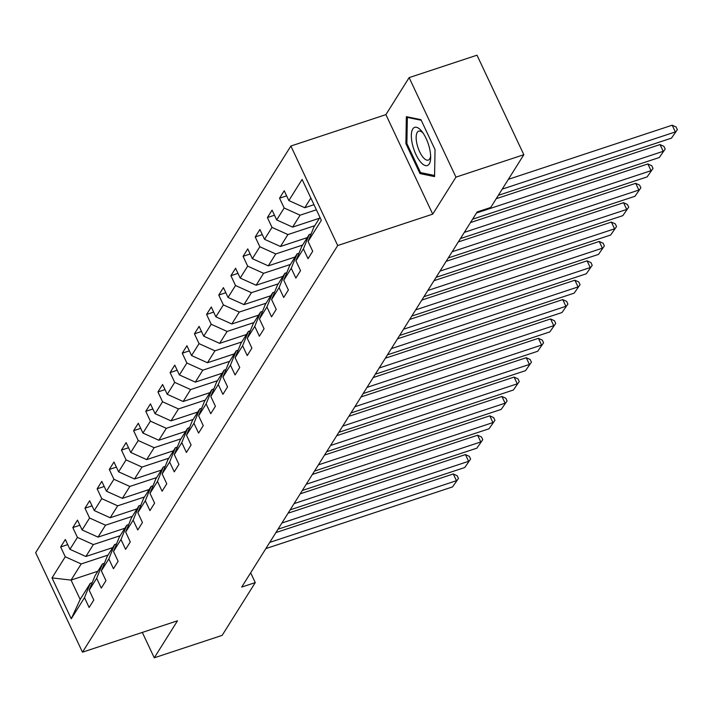 <?xml version="1.0" encoding="UTF-8"?>
<svg xmlns="http://www.w3.org/2000/svg" width="713" height="713" viewBox="0 0 713 713"><rect width="100%" height="100%" fill="white"/><g stroke="black" fill="none" stroke-linecap="round" stroke-linejoin="round"><path stroke-width="1.07" d="M290.877 146.031L35.65 552.673L82.476 652.181L337.704 245.539L290.877 146.031L385.902 114.633L432.729 214.141L455.955 177.136L409.128 77.628L385.902 114.633M409.128 77.628L477.006 55.195L523.832 154.703L455.955 177.136M97.886 571.229L71.059 580.097L80.168 599.455L90.301 583.305L84.508 597.654L89.125 607.476L93.804 600.016L89.187 590.204L96.665 578.279L101.282 588.1L105.961 580.64L101.344 570.828L108.831 558.903L113.447 568.724L118.126 561.265L113.51 551.452L120.987 539.527L125.613 549.349L130.283 541.889L125.666 532.076L133.153 520.151L137.769 529.973L142.448 522.513L137.832 512.7L145.309 500.776L149.935 510.597L154.605 503.137L149.988 493.325L157.475 481.4L162.092 491.212L166.771 483.762L162.154 473.949L169.632 462.024L174.257 471.837L178.927 464.386L174.311 454.573L181.797 442.648L186.414 452.461L191.093 445.01L186.476 435.197L193.954 423.272L198.579 433.085L203.25 425.634L198.633 415.822L206.119 403.897L210.736 413.709L215.415 406.258L210.798 396.446L218.276 384.521L222.902 394.334L227.572 386.883L222.955 377.07L230.442 365.145L235.058 374.958L239.737 367.507L235.121 357.694L242.598 345.769L247.224 355.582L251.894 348.131L247.277 338.319L254.764 326.394L259.38 336.206L264.06 328.755L259.443 318.943L266.92 307.018L271.546 316.83L276.216 309.38L271.6 299.567L279.086 287.642L283.703 297.455L288.382 290.004L283.765 280.191L291.243 268.266L295.868 278.079L300.538 270.628L295.922 260.815L303.408 248.89L308.025 258.703L312.704 251.252L308.087 241.44L321.34 220.326L302.098 179.444L288.845 200.558L284.229 190.745L279.549 198.196L286.635 195.852M84.508 597.654L71.255 618.768L52.013 577.895L65.266 556.773L60.65 546.96L67.735 544.616M279.549 198.196L284.166 208.009L276.689 219.934L272.063 210.121L267.393 217.572L272.01 227.385L264.523 239.31L259.906 229.497L255.227 236.948L259.844 246.76L252.366 258.685L247.741 248.873L243.071 256.324L247.687 266.136L240.201 278.061L235.584 268.248L230.905 275.699L235.522 285.512L228.044 297.437L223.419 287.624L218.748 295.075L223.365 304.888L215.879 316.813L211.262 307L206.583 314.451L211.2 324.263L203.722 336.188L199.096 326.376L194.426 333.827L199.043 343.639L191.556 355.564L186.94 345.752L182.261 353.202L186.877 363.015L179.4 374.94L174.774 365.127L170.104 372.578L174.721 382.391L167.234 394.316L162.617 384.503L157.938 391.954L162.555 401.767L155.077 413.692L150.452 403.879L145.782 411.33L150.398 421.142L142.912 433.067L138.295 423.255L133.616 430.705L138.233 440.518L130.755 452.443L126.13 442.63L121.46 450.081L126.076 459.894L118.59 471.819L113.973 462.006L109.294 469.457L113.911 479.27L106.433 491.195L101.807 481.382L97.137 488.833L101.754 498.645L94.268 510.57L89.651 500.758L84.972 508.209L89.588 518.021L82.111 529.946L77.485 520.134L72.815 527.584L77.432 537.397L69.945 549.322L65.329 539.509L60.65 546.96M523.832 154.703L490.696 207.492L477.122 211.975L241.698 587.075L255.272 582.592L250.664 572.789M89.187 590.204L94.981 575.854L102.467 563.93L104.383 563.297M112.699 547.629L85.872 556.496L93.35 544.572L120.185 535.704M102.467 563.93L96.665 578.279M69.945 549.322L85.872 556.496M77.432 537.397L93.35 544.572M101.344 570.828L107.146 556.479L114.624 544.554L116.549 543.921M124.855 528.253L98.029 537.121L105.515 525.196L132.342 516.328M114.624 544.554L108.831 558.903M82.111 529.946L98.029 537.121M89.588 518.021L105.515 525.196M113.51 551.452L119.303 537.103L126.789 525.178L128.705 524.545M137.021 508.877L110.194 517.745L117.672 505.82L144.507 496.952M126.789 525.178L120.987 539.527M94.268 510.57L110.194 517.745M101.754 498.645L117.672 505.82M125.666 532.076L131.468 517.727L138.946 505.802L140.871 505.169M149.177 489.501L122.351 498.369L129.837 486.444L156.664 477.576M138.946 505.802L133.153 520.151M106.433 491.195L122.351 498.369M113.911 479.27L129.837 486.444M137.832 512.7L143.625 498.351L151.111 486.426L153.028 485.794M161.343 470.125L134.516 478.993L141.994 467.068L168.829 458.201M151.111 486.426L145.309 500.776M118.59 471.819L134.516 478.993M126.076 459.894L141.994 467.068M149.988 493.325L155.791 478.976L163.268 467.051L165.193 466.418M173.5 450.75L146.673 459.618L154.16 447.693L180.986 438.825M163.268 467.051L157.475 481.4M130.755 452.443L146.673 459.618M138.233 440.518L154.16 447.693M162.154 473.949L167.947 459.6L175.434 447.675L177.35 447.042M185.665 431.374L158.839 440.242L166.316 428.317L193.152 419.449M175.434 447.675L169.632 462.024M142.912 433.067L158.839 440.242M150.398 421.142L166.316 428.317M174.311 454.573L180.113 440.224L187.59 428.299L189.515 427.666M197.822 411.998L170.995 420.866L178.482 408.941L205.308 400.073M187.59 428.299L181.797 442.648M155.077 413.692L170.995 420.866M162.555 401.767L178.482 408.941M186.476 435.197L192.269 420.848L199.756 408.923L201.672 408.291M209.987 392.622L183.161 401.49L190.638 389.565L217.474 380.697M199.756 408.923L193.954 423.272M167.234 394.316L183.161 401.49M174.721 382.391L190.638 389.565M198.633 415.822L204.435 401.472L211.913 389.548L213.838 388.915M222.144 373.247L195.317 382.115L202.804 370.19L229.631 361.322M211.913 389.548L206.119 403.897M179.4 374.94L195.317 382.115M186.877 363.015L202.804 370.19M210.798 396.446L216.592 382.097L224.078 370.172L225.994 369.539M234.31 353.871L207.483 362.739L214.961 350.814L241.796 341.946M224.078 370.172L218.276 384.521M191.556 355.564L207.483 362.739M199.043 343.639L214.961 350.814M222.955 377.07L228.757 362.721L236.235 350.796L238.16 350.163M246.466 334.495L219.64 343.363L227.126 331.438L253.953 322.57M236.235 350.796L230.442 365.145M203.722 336.188L219.64 343.363M211.2 324.263L227.126 331.438M235.121 357.694L240.914 343.345L248.4 331.42L250.316 330.787M258.632 315.119L231.805 323.987L239.283 312.062L266.118 303.194M248.4 331.42L242.598 345.769M215.879 316.813L231.805 323.987M223.365 304.888L239.283 312.062M247.277 338.319L253.079 323.969L260.557 312.044L262.482 311.412M270.788 295.743L243.962 304.611L251.448 292.686L278.275 283.819M260.557 312.044L254.764 326.394M228.044 297.437L243.962 304.611M235.522 285.512L251.448 292.686M259.443 318.943L265.236 304.594L272.722 292.669L274.639 292.036M282.954 276.368L256.127 285.236L263.605 273.311L290.441 264.443M272.722 292.669L266.92 307.018M240.201 278.061L256.127 285.236M247.687 266.136L263.605 273.311M271.6 299.567L277.402 285.218L284.879 273.293L286.804 272.66M295.12 256.992L268.284 265.86L275.771 253.935L302.597 245.067M284.879 273.293L279.086 287.642M252.366 258.685L268.284 265.86M259.844 246.76L275.771 253.935M283.765 280.191L289.558 265.842L297.045 253.917L298.961 253.284M307.276 237.616L280.45 246.484L287.927 234.559L314.763 225.691M297.045 253.917L291.243 268.266M264.523 239.31L280.45 246.484M272.01 227.385L287.927 234.559M295.922 260.815L301.724 246.466L309.201 234.541L311.126 233.909M319.442 218.24L292.606 227.108L300.093 215.183L316.385 209.8M309.201 234.541L303.408 248.89M276.689 219.934L292.606 227.108M284.166 208.009L300.093 215.183M308.087 241.44L313.88 227.091L319.959 217.403M313.978 204.684L304.772 207.733L310.85 198.045M288.845 200.558L304.772 207.733M142.315 632.413L154.266 657.805L222.144 635.372L255.272 582.592M154.266 657.805L177.501 620.791L82.476 652.181M432.729 214.141L337.704 245.539M90.301 583.305L92.227 582.673M108.02 555.079L81.193 563.947L71.059 580.097L52.013 577.895M80.168 599.455L71.255 618.768M65.266 556.773L81.193 563.947M267.393 217.572L274.469 215.228M255.227 236.948L262.313 234.604M243.071 256.324L250.147 253.98M230.905 275.699L237.99 273.355M218.748 295.075L225.825 292.731M206.583 314.451L213.668 312.107M194.426 333.827L201.503 331.483M182.261 353.202L189.346 350.858M170.104 372.578L177.18 370.234M157.938 391.954L165.024 389.61M145.782 411.33L152.858 408.986M133.616 430.705L140.702 428.361M121.46 450.081L128.536 447.737M109.294 469.457L116.379 467.113M97.137 488.833L104.214 486.489M84.972 508.209L92.057 505.865M72.815 527.584L79.892 525.24M406.357 116.665L405.884 143.634L419.993 173.598L434.565 176.601L435.037 149.632L420.937 119.659L406.357 116.665M422.105 172.903L419.993 173.598M406.891 143.304L405.884 143.634M502.228 189.132L675.354 131.932L672.19 125.203L508.378 179.328M498.325 195.344L671.459 138.144L677.35 129.677L671.459 138.144M672.19 125.203L676.084 126.985L677.35 129.677M412.506 144.703A20.116 7.7 -108.3 0 0 423.103 164.418A20.116 7.7 -108.3 0 0 430.652 158.01A20.116 7.7 -108.3 0 0 429.502 148.197A20.116 7.7 -108.3 0 0 421.864 131.415A20.116 7.7 -108.3 0 0 412.934 128.732A20.116 7.7 -108.3 0 0 412.506 144.703M423.067 133.055A15.231 5.829 -108.3 0 0 418.7 131.165A15.231 5.829 -108.3 0 0 417.043 144.311A15.231 5.829 -108.3 0 0 428.255 160.095A15.231 5.829 -108.3 0 0 430.643 155.978M434.582 175.469L420.545 172.582L406.882 143.545L407.337 117.413L421.223 120.265M408.371 117.075L407.337 117.413M476.489 212.991L663.197 151.308L660.033 144.579L496.212 198.704M472.594 219.203L659.293 157.52L665.184 149.053L659.293 157.52M660.033 144.579L663.919 146.361L665.184 149.053M464.323 232.367L651.031 170.683L647.867 163.954L470.482 222.563M460.429 238.579L647.137 176.895L653.028 168.428L647.137 176.895M647.867 163.954L651.762 165.737L653.028 168.428M452.167 251.742L638.875 190.059L635.711 183.33L458.316 241.939M448.272 257.954L634.971 196.271L640.862 187.804L634.971 196.271M635.711 183.33L639.597 185.113L640.862 187.804M440.001 271.118L626.709 209.435L623.545 202.706L446.16 261.315M436.106 277.33L622.814 215.647L628.706 207.18L622.814 215.647M623.545 202.706L627.44 204.488L628.706 207.18M427.845 290.494L614.553 228.811L611.389 222.082L433.994 280.69M423.95 296.706L610.649 235.023L616.54 226.556L610.649 235.023M611.389 222.082L615.274 223.864L616.54 226.556M415.679 309.87L602.387 248.186L599.223 241.457L421.838 300.066M411.784 316.082L598.492 254.398L604.383 245.932L598.492 254.398M599.223 241.457L603.118 243.24L604.383 245.932M403.522 329.246L590.23 267.562L587.066 260.833L409.672 319.442M399.628 335.458L586.327 273.774L592.218 265.307L586.327 273.774M587.066 260.833L590.952 262.616L592.218 265.307M391.357 348.621L578.065 286.938L574.901 280.209L397.515 338.818M387.462 354.833L574.17 293.15L580.061 284.683L574.17 293.15M574.901 280.209L578.796 281.991L580.061 284.683M379.2 367.997L565.908 306.314L562.744 299.585L385.35 358.193M375.305 374.209L562.004 312.526L567.896 304.059L562.004 312.526M562.744 299.585L566.63 301.367L567.896 304.059M367.035 387.373L553.743 325.689L550.579 318.961L373.193 377.569M363.14 393.585L549.848 331.901L555.739 323.435L549.848 331.901M550.579 318.961L554.473 320.743L555.739 323.435M354.878 406.749L541.586 345.065L538.422 338.336L361.028 396.945M350.983 412.961L537.682 351.277L543.573 342.81L537.682 351.277M538.422 338.336L542.308 340.119L543.573 342.81M342.712 426.124L529.42 364.441L526.256 357.712L348.871 416.321M338.818 432.336L525.526 370.653L531.417 362.186L525.526 370.653M526.256 357.712L530.151 359.495L531.417 362.186M330.556 445.5L517.264 383.817L514.1 377.088L336.705 435.696M326.661 451.712L513.36 390.029L519.251 381.562L513.36 390.029M514.1 377.088L517.986 378.87L519.251 381.562M318.39 464.876L505.098 403.193L501.934 396.464L324.549 455.072M314.495 471.088L501.203 409.405L507.095 400.938L501.203 409.405M501.934 396.464L505.829 398.246L507.095 400.938M306.233 484.252L492.933 422.568L489.778 415.839L312.383 474.448M302.339 490.464L489.038 428.78L494.929 420.314L489.038 428.78M489.778 415.839L493.663 417.622L494.929 420.314M294.068 503.628L480.776 441.944L477.612 435.215L300.226 493.824M290.173 509.84L476.881 448.156L482.772 439.689L476.881 448.156M477.612 435.215L481.507 436.998L482.772 439.689M281.911 523.003L468.61 461.32L465.446 454.591L288.061 513.2M278.017 529.215L464.716 467.532L470.607 459.065L464.716 467.532M465.446 454.591L469.341 456.373L470.607 459.065M269.746 542.379L456.454 480.696L453.29 473.967L275.904 532.575M265.851 548.591L452.559 486.908L458.45 478.441L452.559 486.908M453.29 473.967L457.185 475.749L458.45 478.441"/></g></svg>
